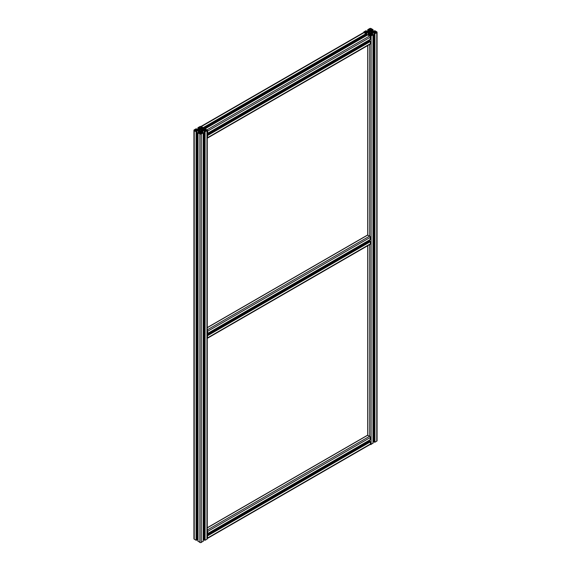 <?xml version="1.0" encoding="UTF-8"?>
<svg xmlns="http://www.w3.org/2000/svg" width="571" height="571" viewBox="0 0 571 571"><rect width="100%" height="100%" fill="white"/><g stroke="black" fill="none" stroke-linecap="round" stroke-linejoin="round"><path stroke-width="0.86" d="M200.849 129.56L201.242 129.296A1.299 0.749 0 0 1 200.999 128.953A6.552 3.783 0 0 1 200.928 128.404A6.552 3.783 0 0 1 200.935 128.261L200.257 128.261A6.552 3.783 0 0 1 200.257 128.404A6.552 3.783 0 0 1 200.193 128.953A1.299 0.749 0 0 1 199.943 129.296L200.335 129.56A1.249 0.721 0 0 1 200.849 129.56M196.081 130.83A0.628 0.364 0 0 0 196.081 131.337L196.51 130.666A6.252 3.612 0 0 1 198.273 130.673A0.999 0.578 0 0 1 198.836 130.838L199.614 131.28A0.999 0.578 0 0 1 199.893 131.608A6.252 3.612 0 0 1 199.957 132.129A6.252 3.612 0 0 1 199.9 132.629L199.622 132.872A0.628 0.364 0 0 1 198.737 132.872L198.694 132.843M202.277 129.888L201.82 130.117A1.249 0.721 0 0 1 201.841 130.267A1.249 0.721 0 0 1 201.82 130.416L202.277 130.645L202.277 129.888A1.299 0.749 0 0 0 202.869 130.031A6.552 3.783 0 0 0 204.068 130.074L204.068 130.459A6.552 3.783 0 0 0 202.869 130.502A1.299 0.749 0 0 0 202.277 130.645M199.343 130.267L199.372 130.102A1.249 0.721 0 0 0 199.343 130.267A1.249 0.721 0 0 0 199.372 130.416L198.908 130.645A1.299 0.749 0 0 0 198.315 130.502A6.552 3.783 0 0 0 197.123 130.459L197.123 130.074L197.123 130.459M199.279 132.972L199.279 131.087M199.172 132.979L199.172 131.03M201.292 128.925A0.999 0.578 0 0 0 201.577 129.253L201.285 127.904A6.252 3.612 0 0 0 201.228 128.404A6.252 3.612 0 0 0 201.292 128.925M205.06 129.731L205.103 129.196A0.628 0.364 0 0 1 205.103 129.703L204.682 129.867A6.252 3.612 0 0 1 202.912 129.86A0.999 0.578 0 0 1 202.355 129.703L201.577 129.253M200.335 130.973A1.249 0.721 0 0 0 200.849 130.973L201.242 131.237A1.299 0.749 0 0 0 200.999 131.58A6.552 3.783 0 0 0 200.928 132.129A6.552 3.783 0 0 0 200.935 132.272L200.257 132.272A6.552 3.783 0 0 0 200.257 132.129A6.552 3.783 0 0 0 200.193 131.58A1.299 0.749 0 0 0 199.943 131.237L200.335 130.973L200.335 132.344M201.192 130.616A0.849 0.492 0 0 0 201.442 130.267A0.849 0.492 0 0 0 200.592 129.774A0.849 0.492 0 0 0 199.743 130.267A0.849 0.492 0 0 0 199.993 130.616A0.849 0.492 0 0 0 201.192 130.616M204.725 130.495A0.799 0.464 0 0 1 205.182 130.623L205.988 130.995L206.752 130.552A0.699 0.407 0 0 0 206.752 129.981L205.988 129.538L205.182 129.91A0.799 0.464 0 0 1 204.725 130.038L204.604 130.488L204.725 130.038M204.968 131.359L205.103 130.83A0.628 0.364 0 0 1 205.103 131.337L204.147 131.444L205.103 131.744L206.959 130.673A0.999 0.578 0 0 0 207.252 130.267L207.252 538.774A0.999 0.578 180 0 1 206.959 539.181L205.103 540.252L204.218 539.845M203.269 539.152A6.252 3.612 180 0 1 204.147 539.145M203.162 541.072L201.299 542.45A0.999 0.578 180 0 1 199.886 542.45L198.03 541.072M197.038 539.145A6.252 3.612 180 0 1 197.916 539.152M196.966 539.845L196.081 540.252L194.226 539.181A0.999 0.578 180 0 1 193.933 538.774L193.933 130.267A0.999 0.578 0 0 0 194.226 130.673L196.081 131.744L197.038 131.444L196.217 131.366L196.224 130.752M199.336 130.052L198.908 129.888A1.299 0.749 0 0 1 198.315 130.031A6.552 3.783 0 0 1 197.123 130.074M200.849 128.011L200.992 127.883A0.799 0.464 0 0 1 201.213 127.619L201.884 127.205L201.092 126.712A0.699 0.407 0 0 0 200.1 126.712L199.3 127.205L199.971 127.619A0.799 0.464 0 0 1 200.2 127.883L200.849 128.011M199.336 133.279L200.1 133.821A0.699 0.407 0 0 0 201.092 133.821L201.884 133.329L201.213 132.915A0.799 0.464 0 0 1 200.992 132.65L200.2 132.65A0.799 0.464 0 0 1 199.971 132.915L199.336 133.378M196.01 130.623A0.799 0.464 0 0 1 196.467 130.495L196.467 130.038A0.799 0.464 0 0 1 196.01 129.91L195.196 129.538L194.44 129.981A0.699 0.407 0 0 0 194.44 130.552L195.375 130.995L196.01 130.623L196.01 129.91M207.252 130.267A0.999 0.578 0 0 0 206.959 129.86L205.103 128.789L204.218 128.989L204.532 129.374L205.06 129.167M202.448 127.761L202.448 127.661A0.628 0.364 0 0 0 201.57 127.661M202.448 127.661L202.448 128.175L203.162 127.661L201.299 126.591A0.999 0.578 0 0 0 199.886 126.591L198.03 127.661L198.38 128.175L199.065 127.968L198.694 127.74M198.694 127.69L198.737 127.661A0.628 0.364 0 0 1 199.622 127.661L199.9 127.904A6.252 3.612 0 0 1 199.957 128.404A6.252 3.612 0 0 1 199.893 128.925A0.999 0.578 0 0 1 199.614 129.253L198.836 129.703A0.999 0.578 0 0 1 198.273 129.86A6.252 3.612 0 0 1 196.51 129.867L196.081 129.196A0.628 0.364 0 0 0 196.081 129.703M196.081 129.196L197.038 129.089L196.081 128.789L194.226 129.86A0.999 0.578 0 0 0 193.933 130.267M198.694 132.793L199.065 132.565L198.38 132.358L198.03 132.872L199.886 133.942A0.999 0.578 0 0 0 201.299 133.942L203.162 132.872L202.805 132.358L202.141 132.536L202.448 132.872A0.628 0.364 0 0 1 201.57 132.872L201.285 132.629A6.252 3.612 0 0 1 201.228 132.129A6.252 3.612 0 0 1 201.292 131.608A0.999 0.578 0 0 1 201.577 131.28L202.355 130.838A0.999 0.578 0 0 1 202.912 130.673A6.252 3.612 0 0 1 204.682 130.666L204.968 130.752M202.02 132.979L202.02 131.03M201.913 132.972L201.913 131.087M370.665 31.519L371.057 31.255A1.299 0.749 0 0 1 370.807 30.913A6.552 3.783 0 0 1 370.743 30.363A6.552 3.783 0 0 1 370.743 30.22L370.065 30.22A6.552 3.783 0 0 1 370.072 30.363A6.552 3.783 0 0 1 370.001 30.913A1.299 0.749 0 0 1 369.758 31.255L370.151 31.519A1.249 0.721 0 0 1 370.665 31.519M374.876 31.691L374.919 31.155A0.628 0.364 0 0 1 374.919 31.662L374.49 31.826A6.252 3.612 0 0 1 372.727 31.819A0.999 0.578 0 0 1 372.164 31.662L371.386 31.212A0.999 0.578 0 0 1 371.107 30.884L371.1 29.863A6.252 3.612 0 0 0 371.043 30.363A6.252 3.612 0 0 0 371.107 30.884M374.776 33.318L374.919 32.79A0.628 0.364 0 0 1 374.919 33.296L373.962 33.404L374.919 33.71L376.774 32.633A0.999 0.578 0 0 0 377.067 32.226L377.067 440.733A0.999 0.578 180 0 1 376.774 441.14L374.919 442.211L374.034 441.804M373.084 441.112A6.252 3.612 180 0 1 373.962 441.105M372.97 443.032L371.114 444.409A0.999 0.578 180 0 1 370.058 444.545M368.645 34.374L368.645 32.797A0.999 0.578 0 0 0 368.088 32.633A6.252 3.612 0 0 0 366.318 32.626L365.897 32.79A0.628 0.364 0 0 0 365.897 33.296L365.897 32.79M369.087 34.931L369.087 33.047L369.423 33.239A0.999 0.578 0 0 1 369.708 33.568A6.252 3.612 0 0 1 369.772 34.089A6.252 3.612 0 0 1 369.715 34.588L369.423 33.239M368.98 34.938L369.087 33.047M372.092 31.855L371.628 32.076A1.249 0.721 0 0 1 371.657 32.226A1.249 0.721 0 0 1 371.628 32.376L372.092 32.604L372.092 31.855A1.299 0.749 0 0 0 372.685 31.99A6.552 3.783 0 0 0 373.877 32.033L373.877 32.419A6.552 3.783 0 0 0 372.685 32.461A1.299 0.749 0 0 0 372.092 32.604M366.803 32.347L366.932 32.419A6.552 3.783 0 0 1 368.131 32.461A1.299 0.749 0 0 1 368.723 32.604L369.159 32.226A1.249 0.721 0 0 1 369.18 32.076L368.723 31.855A1.299 0.749 0 0 1 368.131 31.99A6.552 3.783 0 0 1 366.932 32.033L366.803 32.104M374.876 31.127L374.34 31.334L374.034 30.948L374.919 30.748L376.774 31.819A0.999 0.578 0 0 1 377.067 32.226M374.776 32.711L374.49 32.626A6.252 3.612 0 0 0 372.727 32.633A0.999 0.578 0 0 0 372.164 32.797L371.828 34.938M371.721 34.931L371.828 32.99M371.386 34.838L371.721 33.047M371.386 33.239A0.999 0.578 0 0 0 371.107 33.568A6.252 3.612 0 0 0 371.043 34.089A6.252 3.612 0 0 0 371.1 34.588L371.378 34.831A0.628 0.364 0 0 0 372.263 34.831L372.263 34.317L372.97 34.831L371.114 35.902A0.999 0.578 0 0 1 369.701 35.902A0.999 0.578 60 0 1 370.408 37.129L370.144 39.428M367.574 34.981L369.701 35.902L367.838 34.831L368.195 34.317L368.859 34.496L368.502 34.752M369.43 34.831A0.628 0.364 0 0 1 368.552 34.831L368.502 34.802M366.025 31.74L366.025 31.127L366.853 31.055L365.897 30.748L364.041 31.819A0.999 0.578 0 0 0 363.748 32.226A0.999 0.578 0 0 0 364.041 32.633L365.897 33.71L366.853 33.404L365.897 33.296M366.025 31.127L365.897 31.155A0.628 0.364 0 0 0 365.897 31.662L365.897 31.155M369.715 30.855L369.715 29.863A6.252 3.612 0 0 1 369.772 30.363A6.252 3.612 0 0 1 369.708 30.884A0.999 0.578 0 0 1 369.423 31.212L368.645 31.662A0.999 0.578 0 0 1 368.088 31.819A6.252 3.612 0 0 1 366.318 31.826L365.897 31.662M369.715 29.863L369.43 29.621A0.628 0.364 0 0 0 368.552 29.621L368.502 29.649M372.263 29.728L371.957 29.956L372.62 30.135L372.97 29.621L371.114 28.55A0.999 0.578 0 0 0 369.701 28.55L367.838 29.621L368.195 30.135L368.859 29.956L368.502 29.699M372.263 29.621A0.628 0.364 0 0 0 371.378 29.621L371.1 29.863M371.043 33.104L370.665 32.932A1.249 0.721 0 0 1 370.151 32.932L369.758 33.197A1.299 0.749 0 0 1 370.001 33.539A6.552 3.783 0 0 1 370.072 34.089A6.552 3.783 0 0 1 370.065 34.231L370.743 34.231A6.552 3.783 0 0 1 370.743 34.089A6.552 3.783 0 0 1 370.807 33.539A1.299 0.749 0 0 1 371.057 33.197L371.043 33.211M365.818 32.583A0.799 0.464 0 0 1 366.275 32.454L366.275 31.997A0.799 0.464 0 0 1 365.818 31.869L365.012 31.505L364.248 31.94A0.699 0.407 0 0 0 364.248 32.511L365.19 32.954L365.818 32.583L365.818 31.869M369.787 34.874L369.116 35.288L369.908 35.78A0.699 0.407 0 0 0 370.9 35.78L371.7 35.288L371.029 34.874A0.799 0.464 0 0 1 370.8 34.61L370.008 34.61A0.799 0.464 0 0 1 369.787 34.874L369.787 35.709M370.151 29.97L370.8 29.842A0.799 0.464 0 0 1 371.029 29.578L371.7 29.164L370.9 28.671A0.699 0.407 0 0 0 369.908 28.671L369.116 29.164L369.787 29.578A0.799 0.464 0 0 1 370.008 29.842L370.151 29.97M374.533 32.454A0.799 0.464 0 0 1 374.99 32.583L375.804 32.954L376.56 32.511A0.699 0.407 0 0 0 376.56 31.94L375.804 31.505L374.99 31.869A0.799 0.464 0 0 1 374.533 31.997L374.419 32.447L374.533 31.997M369.808 32.576A0.849 0.492 0 0 0 371.007 32.576A0.849 0.492 0 0 0 371.257 32.226A0.849 0.492 0 0 0 370.408 31.74A0.849 0.492 0 0 0 369.558 32.226A0.849 0.492 0 0 0 369.808 32.576M369.152 32.012L369.187 32.39M207.252 331.994L207.459 331.13A0.699 0.407 -120 0 0 207.252 330.552M207.252 338.011A0.699 0.407 -120 0 0 207.459 337.668L207.252 336.569M207.252 338.289A0.999 0.578 -120 0 0 207.459 338.246A0.999 0.578 -120 0 0 207.673 337.789L207.252 335.098M207.252 332.85L207.316 332.786A0.628 0.364 -120 0 0 207.252 332.493M207.252 333.464L207.673 333.4L207.673 331.251A0.999 0.578 -120 0 0 207.252 330.266M367.574 235.152L369.701 236.073A0.999 0.578 60 0 1 370.408 237.293L370.144 239.592M368.966 241.412A6.252 3.612 60 0 1 368.538 240.648M369.608 241.126L370.408 241.69L370.408 243.831A0.999 0.578 60 0 1 370.201 244.288L207.459 338.246M207.252 532.165L207.459 531.301A0.699 0.407 -120 0 0 207.252 530.723M207.252 538.182A0.699 0.407 -120 0 0 207.459 537.832L207.252 536.74M207.252 538.46A0.999 0.578 -120 0 0 207.459 538.417A0.999 0.578 -120 0 0 207.673 537.953L207.252 535.27M207.266 535.883L207.316 536.019A0.628 0.364 -120 0 1 207.252 536.24M207.252 533.021L207.316 532.95A0.628 0.364 -120 0 0 207.252 532.657M207.252 533.635L207.673 533.564L207.673 531.423A0.999 0.578 -120 0 0 207.252 530.438M367.574 435.323L369.701 436.237A0.999 0.578 60 0 1 370.408 437.465L370.144 439.763M368.966 441.583A6.252 3.612 60 0 1 368.538 440.819M369.608 441.297L370.408 441.854L370.408 444.002A0.999 0.578 60 0 1 370.201 444.459L207.459 538.417M207.252 131.822L207.459 130.959A0.699 0.407 -120 0 0 207.252 130.381M207.252 137.839A0.699 0.407 -120 0 0 207.459 137.497L207.252 136.398M203.269 128.646L203.162 127.661L201.299 126.591A0.999 0.578 -120 0 0 200.799 126.541M207.252 138.125A0.999 0.578 -120 0 0 207.459 138.075A0.999 0.578 -120 0 0 207.673 137.618L207.252 134.927M207.266 135.548L207.316 135.677A0.628 0.364 -120 0 1 207.252 135.905M207.252 132.686L207.316 132.615A0.628 0.364 -120 0 0 207.252 132.322M207.252 133.293L207.673 133.229L207.673 131.08A0.999 0.578 -120 0 0 206.959 129.86L204.918 128.768M366.161 34.574L203.426 128.532L366.161 34.574L365.897 33.71L364.041 32.633A0.999 0.578 60 0 0 363.541 32.583L200.942 126.455M365.861 35.845A6.252 3.612 60 0 1 365.411 35.095M368.966 41.248A6.252 3.612 60 0 1 368.538 40.477M369.608 40.955L370.408 41.519L370.408 43.667A0.999 0.578 60 0 1 370.201 44.124L207.459 138.075M196.51 131.194L196.51 130.666M200.999 129.524L200.999 128.953M202.869 130.502L202.869 130.031M202.12 130.638L202.12 129.895M199.614 132.879L199.614 131.28M199.893 132.65L199.893 131.608M198.836 132.415L198.836 130.838M198.273 132.422L198.273 130.673M200.849 132.344L200.849 130.973M200.221 131.715L200.221 130.995M204.068 130.459L204.068 130.074M206.752 130.552L206.752 129.981M205.988 130.995L205.988 129.538M204.604 130.488L204.604 130.045M205.182 130.623L205.182 129.91M205.81 130.995L205.81 129.538M200.806 129.553L200.806 128.189M200.378 129.553L200.378 128.189M200.193 129.524L200.193 128.953M204.975 129.781L204.975 129.167M204.618 129.874L204.618 129.374M205.103 129.703L205.103 129.196M204.532 129.881L204.532 129.374M204.218 129.895L204.218 129.196M198.908 130.645L198.908 129.888M199.072 130.638L199.072 129.895M198.315 130.502L198.315 130.031M200.971 131.715L200.971 130.995M206.959 539.181L206.959 130.673M205.103 540.252L205.103 131.744M204.575 540.252L204.575 131.744M204.218 540.052L204.218 131.544M205.103 131.337L205.103 130.83M204.682 131.194L204.682 130.666M202.912 132.422L202.912 130.673M202.355 132.415L202.355 130.838M201.577 132.879L201.577 131.28M201.292 132.65L201.292 131.608M202.141 132.972L202.141 132.593L202.127 132.972M203.162 541.379L203.162 132.872M201.299 542.45L201.299 133.942M199.886 542.45L199.886 133.942M198.03 541.379L198.03 132.872M199.043 132.972L199.043 132.593M199.971 133.75L199.971 132.915M200.1 127.718L200.1 126.712M201.092 127.718L201.092 126.712M196.581 130.488L196.581 130.045M196.467 130.495L196.467 130.038M200.335 133.914L200.335 132.522M200.849 133.914L200.849 132.522M201.213 133.75L201.213 132.915M194.44 130.552L194.44 129.981M195.196 130.995L195.196 129.538M195.375 130.995L195.375 129.538M201.285 128.896L201.285 127.904M201.427 129.146L201.427 127.74M202.141 129.574L202.141 127.997M202.448 129.753L202.448 128.175M202.805 129.853L202.805 128.175M203.162 129.881L203.162 127.968M198.03 129.881L198.03 127.968M198.38 129.853L198.38 128.175M198.737 129.753L198.737 128.175M199.043 129.574L199.043 127.997M199.622 129.246L199.622 127.661M199.757 129.146L199.757 127.74M199.9 128.896L199.9 127.904M196.124 129.731L196.124 129.167M196.217 129.781L196.217 129.167M196.567 129.874L196.567 129.374M196.66 129.881L196.66 129.374M196.966 129.895L196.966 129.196M194.226 539.181L194.226 130.673M196.081 540.252L196.081 131.744M196.617 540.252L196.617 131.744M196.966 540.052L196.966 131.544M368.088 34.381L368.088 32.633M369.708 34.61L369.708 33.568M371.928 32.597L371.928 31.855M368.88 32.597L368.88 31.855M372.685 32.461L372.685 31.99M370.807 31.484L370.807 30.913M374.919 31.662L374.919 31.155M374.783 31.74L374.783 31.127M374.433 31.833L374.433 31.334M374.34 31.84L374.34 31.334M374.034 31.855L374.034 31.155M368.723 32.604L368.723 31.855M368.131 32.461L368.131 31.99M366.932 32.419L366.932 32.033M376.774 441.14L376.774 32.633M374.919 442.211L374.919 33.71M374.383 442.211L374.383 33.71M374.034 442.011L374.034 33.503M374.919 33.296L374.919 32.79M374.49 33.154L374.49 32.626M372.727 34.381L372.727 32.633M372.164 34.374L372.164 32.797M371.107 34.61L371.107 33.568M371.957 34.931L371.957 34.553M372.97 443.339L372.97 34.831M371.114 444.409L371.114 35.902M369.701 441.169L369.701 440.148M207.252 530.024L369.701 436.237L369.701 244.581M369.701 240.998L369.701 239.977M207.252 329.86L369.701 236.073L369.701 44.41M369.701 40.834L369.701 39.806M207.252 527.882L367.838 435.166L367.838 245.651M207.252 327.711L367.838 235.002L367.838 45.487M366.318 33.154L366.318 32.626M366.032 33.318L366.032 32.711M366.782 35.316L366.782 33.503M366.425 35.523L366.425 33.71M365.897 35.83L365.897 34.817M366.782 31.855L366.782 31.155M366.468 31.84L366.468 31.334M366.382 31.833L366.382 31.334M365.94 31.691L365.94 31.127M369.573 31.105L369.573 29.699M369.43 31.205L369.43 29.621M368.859 31.541L368.859 29.956L368.873 31.526M368.552 31.712L368.552 30.135M368.195 31.812L368.195 30.135M367.838 31.84L367.838 29.928M372.97 31.84L372.97 29.928M372.62 31.812L372.62 30.135M372.263 31.712L372.263 30.135M371.957 31.541L371.957 29.956M371.378 31.205L371.378 29.621M371.243 31.105L371.243 29.699M370.779 33.675L370.779 32.954M370.151 34.303L370.151 32.932M370.029 33.675L370.029 32.954M370.665 34.303L370.665 32.932M364.248 32.511L364.248 31.94M365.012 32.954L365.012 31.505M365.19 32.954L365.19 31.505M366.275 32.454L366.275 31.997M366.396 32.447L366.396 32.005M370.151 35.873L370.151 34.481M370.665 35.873L370.665 34.481M371.029 35.709L371.029 34.874M369.908 29.678L369.908 28.671M370.9 29.678L370.9 28.671M376.56 32.511L376.56 31.94M375.804 32.954L375.804 31.505M370.194 31.512L370.194 30.149M370.001 31.484L370.001 30.913M370.622 31.512L370.622 30.149M375.625 32.954L375.625 31.505M374.99 32.583L374.99 31.869M374.419 32.447L374.419 32.005M373.877 32.419L373.877 32.033M207.673 337.789L370.408 243.831M207.673 335.641L370.408 241.69M207.401 335.184L370.144 241.226M207.252 334.863L369.787 241.026M207.673 333.4L370.408 239.442M207.673 331.251L370.408 237.293M207.673 537.953L370.408 444.002M207.673 535.812L370.408 441.854M207.401 535.355L370.144 441.397M207.252 535.027L369.787 441.19M207.673 533.564L370.408 439.613M207.673 531.423L370.408 437.465M203.426 128.125L366.161 34.167M203.162 127.661L365.897 33.71M201.299 126.591L364.041 32.633M207.673 137.618L370.408 43.667M207.673 135.477L370.408 41.519M207.401 135.013L370.144 41.062M207.252 134.692L369.787 40.855M207.673 133.229L370.408 39.271M207.673 131.08L370.408 37.129M206.959 129.86L369.701 35.902M205.103 128.789L367.838 34.831M203.661 129.903L204.147 129.624M200.928 129.553L200.928 128.404M200.257 129.553L200.257 128.404M204.147 129.895L204.147 129.089M204.147 539.945L204.147 131.444M203.269 541.222L203.269 132.715M197.916 541.222L197.916 132.715M199.065 132.972L199.065 132.565M203.269 129.888L203.269 127.818M197.916 129.888L197.916 127.818M197.038 129.895L197.038 129.089M197.038 539.945L197.038 131.444M373.962 31.855L373.962 31.055M373.962 441.911L373.962 33.404M371.935 34.931L371.935 34.524M373.084 443.182L373.084 34.674M367.731 435.131L367.731 245.716M367.731 234.966L367.731 45.544M366.853 35.274L366.853 33.404M366.853 31.855L366.853 31.055M367.731 31.848L367.731 29.778M373.084 31.848L373.084 29.778M370.072 31.519L370.072 30.363M370.743 31.519L370.743 30.363M207.252 334.777L369.665 241.012M207.594 333.571L370.329 239.613M207.252 327.583L367.653 234.981M207.252 534.948L369.665 441.183M207.594 533.735L370.329 439.784M207.252 527.754L367.653 435.152M203.369 128.646L366.111 34.688M207.252 134.606L369.665 40.841M207.594 133.4L370.329 39.442M204.968 128.739L367.653 34.81"/></g></svg>
